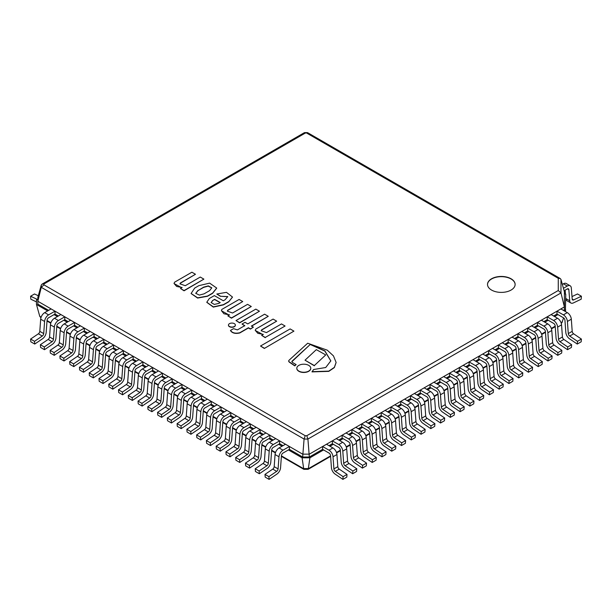 <?xml version="1.0" encoding="UTF-8"?>
<svg xmlns="http://www.w3.org/2000/svg" width="612" height="612" viewBox="0 0 612 612"><rect width="100%" height="100%" fill="white"/><g stroke="black" fill="none" stroke-linecap="round" stroke-linejoin="round"><path stroke-width="0.92" d="M570.147 285.773A5.715 3.305 -60 0 0 567.286 286.056L563.384 283.8A5.715 3.305 -60 0 1 566.245 283.517L570.147 285.773A5.715 3.305 -60 0 1 571.317 287.992L572.197 299.107A2.211 1.278 120 0 0 572.648 299.964A2.211 1.278 120 0 0 573.62 299.926L572.197 299.107M563.384 283.8L562.344 284.396M567.286 286.056L563.423 288.29M571.998 296.583L577.491 293.967L581.4 296.223L581.186 299.199L573.406 302.909A5.715 3.305 120 0 1 570.897 303.001A5.715 3.305 120 0 1 569.726 300.783L568.846 289.667A2.211 1.278 120 0 0 568.395 288.81A2.211 1.278 120 0 0 567.286 288.918L564.111 290.754M565.159 290.149L565.473 294.135M565.771 297.945L565.817 298.534A5.715 3.305 120 0 0 566.987 300.752L570.897 303.001M581.4 296.223L573.62 299.926M571.577 291.32L571.516 290.516M565.427 293.538L564.891 293.798M38.296 295.772L34.509 293.967L30.6 296.223L30.814 299.199L36.46 301.892M30.6 296.223L37.34 299.436M34.723 344.059L30.814 341.802L30.6 339.071L38.38 333.792A2.211 1.278 -60 0 0 39.803 331.337L40.683 319.204A5.715 3.305 120 0 1 44.714 312.617L48.616 314.866A5.715 3.305 120 0 0 44.592 321.453L43.712 333.594A2.211 1.278 -60 0 1 42.289 336.049L34.509 341.328L34.723 344.059L42.503 338.78A5.715 3.305 -60 0 0 46.183 332.415L47.063 320.283A2.211 1.278 -60 0 1 48.616 317.735L55.011 314.04L58.392 315.991M48.616 314.866L55.011 311.179L55.011 314.04M44.714 312.617L51.11 308.922L55.011 311.179M30.6 339.071L34.509 341.328M44.485 349.697L40.583 347.44L40.369 344.709L48.149 339.43A2.211 1.278 -60 0 0 49.564 336.975L50.452 324.842A5.715 3.305 120 0 1 54.476 318.255L58.385 320.504A5.715 3.305 120 0 0 54.353 327.099L53.474 339.232A2.211 1.278 -60 0 1 52.051 341.687L44.271 346.966L44.485 349.697L52.272 344.418A5.715 3.305 -60 0 0 55.944 338.053L56.824 325.921A2.211 1.278 -60 0 1 58.385 323.373L64.78 319.678L68.162 321.629M58.385 320.504L64.78 316.817L64.78 319.678M54.476 318.255L60.871 314.56L64.78 316.817M40.369 344.709L44.271 346.966M54.254 355.335L50.345 353.078L50.13 350.347L57.911 345.069A2.211 1.278 -60 0 0 59.333 342.613L60.213 330.48A5.715 3.305 120 0 1 64.245 323.893L68.146 326.142A5.715 3.305 120 0 0 64.122 332.737L63.243 344.87A2.211 1.278 -60 0 1 61.82 347.325L54.04 352.604L54.254 355.335L62.034 350.056A5.715 3.305 -60 0 0 65.714 343.692L66.593 331.559A2.211 1.278 -60 0 1 68.146 329.011L74.549 325.316L77.923 327.267M68.146 326.142L74.549 322.455L74.549 325.316M64.245 323.893L70.64 320.198L74.549 322.455M50.13 350.347L54.04 352.604M64.023 360.973L60.114 358.716L59.899 355.985L67.68 350.707A2.211 1.278 -60 0 0 69.102 348.251L69.982 336.118A5.715 3.305 120 0 1 74.006 329.531L77.915 331.788A5.715 3.305 120 0 0 73.884 338.375L73.004 350.508A2.211 1.278 -60 0 1 71.589 352.963L63.801 358.242L64.023 360.973L71.803 355.694A5.715 3.305 -60 0 0 75.475 349.33L76.355 337.197A2.211 1.278 -60 0 1 77.915 334.649L84.311 330.954L87.692 332.905M77.915 331.788L84.311 328.093L84.311 330.954M74.006 329.531L80.409 325.836L84.311 328.093M59.899 355.985L63.801 358.242M73.784 366.611L69.883 364.354L69.661 361.631L77.449 356.345A2.211 1.278 -60 0 0 78.864 353.889L79.744 341.756A5.715 3.305 120 0 1 83.775 335.169L87.684 337.426A5.715 3.305 120 0 0 83.653 344.013L82.773 356.146A2.211 1.278 -60 0 1 81.35 358.601L73.57 363.88L73.784 366.611L81.564 361.332A5.715 3.305 -60 0 0 85.244 354.968L86.124 342.835A2.211 1.278 -60 0 1 87.684 340.287L94.08 336.592L97.461 338.543M87.684 337.426L94.08 333.731L94.08 336.592M83.775 335.169L90.171 331.475L94.08 333.731M69.661 361.631L73.57 363.88M83.553 372.249L79.644 369.992L79.43 367.269L87.21 361.99A2.211 1.278 -60 0 0 88.633 359.527L89.513 347.394A5.715 3.305 120 0 1 93.537 340.808L97.446 343.064A5.715 3.305 120 0 0 93.422 349.651L92.534 361.784A2.211 1.278 -60 0 1 91.119 364.239L83.339 369.518L83.553 372.249L91.333 366.971A5.715 3.305 -60 0 0 95.013 360.606L95.893 348.473A2.211 1.278 -60 0 1 97.446 345.925L103.841 342.23L107.222 344.181M97.446 343.064L103.841 339.369L103.841 342.23M93.537 340.808L99.94 337.113L103.841 339.369M79.43 367.269L83.339 369.518M93.315 377.887L89.413 375.63L89.199 372.907L96.979 367.628A2.211 1.278 -60 0 0 98.394 365.165L99.282 353.032A5.715 3.305 120 0 1 103.306 346.446L107.215 348.702A5.715 3.305 120 0 0 103.183 355.289L102.303 367.422A2.211 1.278 -60 0 1 100.881 369.877L93.1 375.156L93.315 377.887L101.102 372.609A5.715 3.305 -60 0 0 104.774 366.244L105.654 354.111A2.211 1.278 -60 0 1 107.215 351.563L113.61 347.868L116.991 349.819M107.215 348.702L113.61 345.007L113.61 347.868M103.306 346.446L109.701 342.751L113.61 345.007M89.199 372.907L93.1 375.156M103.084 383.525L99.175 381.268L98.96 378.545L106.74 373.266A2.211 1.278 -60 0 0 108.163 370.803L109.043 358.67A5.715 3.305 120 0 1 113.075 352.084L116.976 354.34A5.715 3.305 120 0 0 112.952 360.927L112.073 373.06A2.211 1.278 -60 0 1 110.65 375.516L102.87 380.794L103.084 383.525L110.864 378.247A5.715 3.305 -60 0 0 114.543 371.882L115.423 359.749A2.211 1.278 -60 0 1 116.976 357.201L123.379 353.507L126.753 355.457M116.976 354.34L123.379 350.645L123.379 353.507M113.075 352.084L119.47 348.389L123.379 350.645M98.96 378.545L102.87 380.794M112.853 389.163L108.944 386.906L108.729 384.183L116.51 378.905A2.211 1.278 -60 0 0 117.932 376.441L118.812 364.308A5.715 3.305 120 0 1 122.836 357.722L126.745 359.978A5.715 3.305 120 0 0 122.714 366.565L121.834 378.698A2.211 1.278 -60 0 1 120.419 381.154L112.631 386.432L112.853 389.163L120.633 383.885A5.715 3.305 -60 0 0 124.305 377.52L125.185 365.387A2.211 1.278 -60 0 1 126.745 362.839L133.141 359.145L136.522 361.095M126.745 359.978L133.141 356.283L133.141 359.145M122.836 357.722L129.239 354.027L133.141 356.283M108.729 384.183L112.631 386.432M122.614 394.801L118.713 392.544L118.491 389.821L126.279 384.543A2.211 1.278 -60 0 0 127.694 382.079L128.574 369.946A5.715 3.305 120 0 1 132.605 363.36L136.514 365.616A5.715 3.305 120 0 0 132.483 372.203L131.603 384.336A2.211 1.278 -60 0 1 130.18 386.792L122.4 392.078L122.614 394.801L130.394 389.523A5.715 3.305 -60 0 0 134.074 383.158L134.954 371.025A2.211 1.278 -60 0 1 136.514 368.478L142.91 364.783L146.291 366.733M136.514 365.616L142.91 361.922L142.91 364.783M132.605 363.36L139 359.665L142.91 361.922M118.491 389.821L122.4 392.078M132.383 400.439L128.474 398.183L128.26 395.459L136.04 390.181A2.211 1.278 -60 0 0 137.463 387.717L138.343 375.584A5.715 3.305 120 0 1 142.367 368.998L146.276 371.255A5.715 3.305 120 0 0 142.252 377.841L141.364 389.974A2.211 1.278 -60 0 1 139.949 392.437L132.169 397.716L132.383 400.439L140.163 395.161A5.715 3.305 -60 0 0 143.835 388.796L144.723 376.663A2.211 1.278 -60 0 1 146.276 374.116L152.671 370.421L156.052 372.371M146.276 371.255L152.671 367.56L152.671 370.421M142.367 368.998L148.77 365.303L152.671 367.56M128.26 395.459L132.169 397.716M142.145 406.077L138.243 403.821L138.029 401.097L145.809 395.819A2.211 1.278 -60 0 0 147.224 393.355L148.112 381.222A5.715 3.305 120 0 1 152.136 374.636L156.045 376.893A5.715 3.305 120 0 0 152.013 383.479L151.133 395.612A2.211 1.278 -60 0 1 149.71 398.075L141.93 403.354L142.145 406.077L149.932 400.799A5.715 3.305 -60 0 0 153.604 394.434L154.484 382.301A2.211 1.278 -60 0 1 156.045 379.754L162.44 376.059L165.821 378.009M156.045 376.893L162.44 373.198L162.44 376.059M152.136 374.636L158.531 370.941L162.44 373.198M138.029 401.097L141.93 403.354M151.914 411.715L148.005 409.459L147.79 406.735L155.57 401.457A2.211 1.278 -60 0 0 156.993 398.993L157.873 386.861A5.715 3.305 120 0 1 161.905 380.274L165.806 382.531A5.715 3.305 120 0 0 161.782 389.117L160.902 401.25A2.211 1.278 -60 0 1 159.48 403.713L151.7 408.992L151.914 411.715L159.694 406.437A5.715 3.305 -60 0 0 163.373 400.072L164.253 387.939A2.211 1.278 -60 0 1 165.806 385.392L172.209 381.697L175.583 383.647M165.806 382.531L172.209 378.836L172.209 381.697M161.905 380.274L168.3 376.579L172.209 378.836M147.79 406.735L151.7 408.992M161.683 417.353L157.774 415.104L157.559 412.373L165.339 407.095A2.211 1.278 -60 0 0 166.762 404.631L167.642 392.499A5.715 3.305 120 0 1 171.666 385.912L175.575 388.169A5.715 3.305 120 0 0 171.544 394.755L170.664 406.888A2.211 1.278 -60 0 1 169.249 409.352L161.461 414.63L161.683 417.353L169.463 412.075A5.715 3.305 -60 0 0 173.135 405.71L174.015 393.577A2.211 1.278 -60 0 1 175.575 391.03L181.971 387.335L185.352 389.286M175.575 388.169L181.971 384.474L181.971 387.335M171.666 385.912L178.069 382.217L181.971 384.474M157.559 412.373L161.461 414.63M171.444 422.991L167.543 420.742L167.321 418.011L175.109 412.733A2.211 1.278 -60 0 0 176.524 410.269L177.404 398.137A5.715 3.305 120 0 1 181.435 391.55L185.337 393.807A5.715 3.305 120 0 0 181.313 400.393L180.433 412.526A2.211 1.278 -60 0 1 179.01 414.99L171.23 420.268L171.444 422.991L179.224 417.713A5.715 3.305 -60 0 0 182.904 411.348L183.784 399.215A2.211 1.278 -60 0 1 185.337 396.668L191.74 392.973L195.121 394.924M185.337 393.807L191.74 390.112L191.74 392.973M181.435 391.55L187.83 387.855L191.74 390.112M167.321 418.011L171.23 420.268M181.213 428.629L177.304 426.38L177.09 423.649L184.87 418.371A2.211 1.278 -60 0 0 186.293 415.908L187.173 403.775A5.715 3.305 120 0 1 191.196 397.188L195.106 399.445A5.715 3.305 120 0 0 191.082 406.031L190.194 418.164A2.211 1.278 -60 0 1 188.779 420.628L180.999 425.906L181.213 428.629L188.993 423.351A5.715 3.305 -60 0 0 192.665 416.986L193.553 404.853A2.211 1.278 -60 0 1 195.106 402.306L201.501 398.619L204.882 400.569M195.106 399.445L201.501 395.75L201.501 398.619M191.196 397.188L197.6 393.493L201.501 395.75M177.09 423.649L180.999 425.906M190.975 434.268L187.073 432.018L186.859 429.287L194.639 424.009A2.211 1.278 -60 0 0 196.054 421.546L196.942 409.413A5.715 3.305 120 0 1 200.965 402.826L204.875 405.083A5.715 3.305 120 0 0 200.843 411.669L199.963 423.802A2.211 1.278 -60 0 1 198.54 426.266L190.76 431.544L190.975 434.268L198.762 428.989A5.715 3.305 -60 0 0 202.434 422.624L203.314 410.491A2.211 1.278 -60 0 1 204.875 407.944L211.27 404.257L214.651 406.207M204.875 405.083L211.27 401.388L211.27 404.257M200.965 402.826L207.361 399.131L211.27 401.388M186.859 429.287L190.76 431.544M200.744 439.906L196.835 437.657L196.62 434.925L204.4 429.647A2.211 1.278 -60 0 0 205.823 427.184L206.703 415.051A5.715 3.305 120 0 1 210.735 408.464L214.636 410.721A5.715 3.305 120 0 0 210.612 417.308L209.732 429.44A2.211 1.278 -60 0 1 208.31 431.904L200.529 437.182L200.744 439.906L208.524 434.627A5.715 3.305 -60 0 0 212.203 428.262L213.083 416.129A2.211 1.278 -60 0 1 214.636 413.582L221.039 409.895L224.413 411.845M214.636 410.721L221.039 407.026L221.039 409.895M210.735 408.464L217.13 404.769L221.039 407.026M196.62 434.925L200.529 437.182M210.513 445.551L206.604 443.295L206.389 440.563L214.169 435.285A2.211 1.278 -60 0 0 215.592 432.822L216.472 420.689A5.715 3.305 120 0 1 220.496 414.102L224.405 416.359A5.715 3.305 120 0 0 220.374 422.946L219.494 435.078A2.211 1.278 -60 0 1 218.079 437.542L210.291 442.82L210.513 445.551L218.293 440.265A5.715 3.305 -60 0 0 221.965 433.9L222.845 421.767A2.211 1.278 -60 0 1 224.405 419.22L230.8 415.533L234.182 417.483M224.405 416.359L230.8 412.664L230.8 415.533M220.496 414.102L226.899 410.407L230.8 412.664M206.389 440.563L210.291 442.82M220.274 451.189L216.373 448.933L216.151 446.202L223.938 440.923A2.211 1.278 -60 0 0 225.354 438.46L226.233 426.327A5.715 3.305 120 0 1 230.265 419.74L234.167 421.997A5.715 3.305 120 0 0 230.143 428.584L229.263 440.717A2.211 1.278 -60 0 1 227.84 443.18L220.06 448.458L220.274 451.189L228.054 445.911A5.715 3.305 -60 0 0 231.734 439.538L232.614 427.406A2.211 1.278 -60 0 1 234.167 424.866L240.57 421.171L243.951 423.122M234.167 421.997L240.57 418.302L240.57 421.171M230.265 419.74L236.66 416.045L240.57 418.302M216.151 446.202L220.06 448.458M230.043 456.827L226.134 454.571L225.92 451.84L233.7 446.561A2.211 1.278 -60 0 0 235.123 444.098L236.002 431.965A5.715 3.305 120 0 1 240.026 425.378L243.936 427.635A5.715 3.305 120 0 0 239.912 434.222L239.024 446.355A2.211 1.278 -60 0 1 237.609 448.818L229.829 454.096L230.043 456.827L237.823 451.549A5.715 3.305 -60 0 0 241.495 445.176L242.383 433.044A2.211 1.278 -60 0 1 243.936 430.504L250.331 426.809L253.712 428.76M243.936 427.635L250.331 423.94L250.331 426.809M240.026 425.378L246.429 421.683L250.331 423.94M225.92 451.84L229.829 454.096M239.805 462.465L235.903 460.209L235.689 457.478L243.469 452.199A2.211 1.278 -60 0 0 244.884 449.743L245.772 437.603A5.715 3.305 120 0 1 249.795 431.016L253.705 433.273A5.715 3.305 120 0 0 249.673 439.86L248.793 451.993A2.211 1.278 -60 0 1 247.37 454.456L239.59 459.734L239.805 462.465L247.592 457.187A5.715 3.305 -60 0 0 251.264 450.814L252.144 438.682A2.211 1.278 -60 0 1 253.705 436.142L260.1 432.447L263.481 434.398M253.705 433.273L260.1 429.578L260.1 432.447M249.795 431.016L256.191 427.321L260.1 429.578M235.689 457.478L239.59 459.734M249.574 468.103L245.664 465.847L245.45 463.116L253.23 457.837A2.211 1.278 -60 0 0 254.653 455.382L255.533 443.241A5.715 3.305 120 0 1 259.565 436.654L263.466 438.911A5.715 3.305 120 0 0 259.442 445.498L258.562 457.631A2.211 1.278 -60 0 1 257.139 460.094L249.359 465.372L249.574 468.103L257.354 462.825A5.715 3.305 -60 0 0 261.033 456.453L261.913 444.32A2.211 1.278 -60 0 1 263.466 441.78L269.869 438.085L273.243 440.036M263.466 438.911L269.869 435.216L269.869 438.085M259.565 436.654L265.96 432.967L269.869 435.216M245.45 463.116L249.359 465.372M259.343 473.742L255.433 471.485L255.219 468.754L262.999 463.475A2.211 1.278 -60 0 0 264.422 461.02L265.302 448.879A5.715 3.305 120 0 1 269.326 442.292L273.235 444.549A5.715 3.305 120 0 0 269.203 451.136L268.324 463.269A2.211 1.278 -60 0 1 266.909 465.732L259.121 471.011L259.343 473.742L267.123 468.463A5.715 3.305 -60 0 0 270.795 462.098L271.674 449.958A2.211 1.278 -60 0 1 273.235 447.418L279.63 443.723L283.012 445.674M273.235 444.549L279.63 440.854L279.63 443.723M269.326 442.292L275.729 438.605L279.63 440.854M255.219 468.754L259.121 471.011M269.104 479.38L265.203 477.123L264.981 474.392L272.761 469.113A2.211 1.278 -60 0 0 274.184 466.658L275.063 454.525A5.715 3.305 120 0 1 279.095 447.93L282.996 450.187A5.715 3.305 120 0 0 278.973 456.774L278.093 468.907A2.211 1.278 -60 0 1 276.67 471.37L268.89 476.649L269.104 479.38L276.884 474.101A5.715 3.305 -60 0 0 280.564 467.736L281.443 455.596A2.211 1.278 -60 0 1 282.996 453.056L289.399 449.361L302.665 457.019L309.335 457.019L322.601 449.361L322.601 446.492L326.51 444.243L332.905 447.93A5.715 3.305 60 0 1 336.937 454.525L337.816 466.658A2.211 1.278 -120 0 0 339.239 469.113L347.019 474.392L346.797 477.123L342.896 479.38L335.116 474.101A5.715 3.305 -120 0 1 331.436 467.736L330.557 455.596A2.211 1.278 -120 0 0 329.004 453.056L322.601 449.361M282.996 450.187L289.399 446.492L289.399 449.361M279.095 447.93L285.49 444.243L289.399 446.492M264.981 474.392L268.89 476.649M322.601 446.492L329.004 450.187A5.715 3.305 60 0 1 333.027 456.774L333.907 468.907A2.211 1.278 -120 0 0 335.33 471.37L339.239 469.113M342.896 479.38L343.11 476.649L347.019 474.392M343.11 476.649L335.33 471.37M342.674 442.292A5.715 3.305 60 0 1 346.698 448.879L347.578 461.02A2.211 1.278 -120 0 0 349.001 463.475L356.781 468.754L356.567 471.485L352.657 473.742L344.877 468.463A5.715 3.305 -120 0 1 341.205 462.098L340.326 449.958A2.211 1.278 -120 0 0 338.765 447.418L332.37 443.723L332.37 440.854L336.271 438.605L342.674 442.292L338.765 444.549A5.715 3.305 60 0 1 342.797 451.136L343.676 463.269A2.211 1.278 -120 0 0 345.091 465.732L349.001 463.475M338.765 444.549L332.37 440.854M352.657 473.742L352.879 471.011L356.781 468.754M352.879 471.011L345.091 465.732M352.435 436.654A5.715 3.305 60 0 1 356.467 443.241L357.347 455.382A2.211 1.278 -120 0 0 358.77 457.837L366.55 463.116L366.336 465.847L362.426 468.103L354.646 462.825A5.715 3.305 -120 0 1 350.967 456.453L350.087 444.32A2.211 1.278 -120 0 0 348.534 441.78L342.131 438.085L342.131 435.216L346.04 432.967L352.435 436.654L348.534 438.911A5.715 3.305 60 0 1 352.558 445.498L353.438 457.631A2.211 1.278 -120 0 0 354.861 460.094L358.77 457.837M348.534 438.911L342.131 435.216M362.426 468.103L362.641 465.372L366.55 463.116M362.641 465.372L354.861 460.094M362.205 431.016A5.715 3.305 60 0 1 366.228 437.603L367.116 449.743A2.211 1.278 -120 0 0 368.531 452.199L376.311 457.478L376.097 460.209L372.195 462.465L364.408 457.187A5.715 3.305 -120 0 1 360.736 450.814L359.856 438.682A2.211 1.278 -120 0 0 358.295 436.142L351.9 432.447L351.9 429.578L355.809 427.321L362.205 431.016L358.295 433.273A5.715 3.305 60 0 1 362.327 439.86L363.207 451.993A2.211 1.278 -120 0 0 364.63 454.456L368.531 452.199M358.295 433.273L351.9 429.578M372.195 462.465L372.41 459.734L376.311 457.478M372.41 459.734L364.63 454.456M371.974 425.378A5.715 3.305 60 0 1 375.998 431.965L376.877 444.098A2.211 1.278 -120 0 0 378.3 446.561L386.08 451.84L385.866 454.571L381.957 456.827L374.177 451.549A5.715 3.305 -120 0 1 370.505 445.176L369.617 433.044A2.211 1.278 -120 0 0 368.064 430.504L361.669 426.809L361.669 423.94L365.571 421.683L371.974 425.378L368.064 427.635A5.715 3.305 60 0 1 372.088 434.222L372.976 446.355A2.211 1.278 -120 0 0 374.391 448.818L378.3 446.561M368.064 427.635L361.669 423.94M381.957 456.827L382.171 454.096L386.08 451.84M382.171 454.096L374.391 448.818M381.735 419.74A5.715 3.305 60 0 1 385.767 426.327L386.646 438.46A2.211 1.278 -120 0 0 388.062 440.923L395.849 446.202L395.627 448.933L391.726 451.189L383.946 445.911A5.715 3.305 -120 0 1 380.266 439.538L379.386 427.406A2.211 1.278 -120 0 0 377.834 424.866L371.43 421.171L371.43 418.302L375.34 416.045L381.735 419.74L377.834 421.997A5.715 3.305 60 0 1 381.857 428.584L382.737 440.717A2.211 1.278 -120 0 0 384.16 443.18L388.062 440.923M377.834 421.997L371.43 418.302M391.726 451.189L391.94 448.458L395.849 446.202M391.94 448.458L384.16 443.18M391.504 414.102A5.715 3.305 60 0 1 395.528 420.689L396.408 432.822A2.211 1.278 -120 0 0 397.831 435.285L405.611 440.563L405.396 443.295L401.487 445.551L393.707 440.265A5.715 3.305 -120 0 1 390.035 433.9L389.156 421.767A2.211 1.278 -120 0 0 387.595 419.22L381.2 415.533L381.2 412.664L385.101 410.407L391.504 414.102L387.595 416.359A5.715 3.305 60 0 1 391.626 422.946L392.506 435.078A2.211 1.278 -120 0 0 393.921 437.542L397.831 435.285M387.595 416.359L381.2 412.664M401.487 445.551L401.709 442.82L405.611 440.563M401.709 442.82L393.921 437.542M401.265 408.464A5.715 3.305 60 0 1 405.297 415.051L406.177 427.184A2.211 1.278 -120 0 0 407.6 429.647L415.38 434.925L415.166 437.657L411.256 439.906L403.476 434.627A5.715 3.305 -120 0 1 399.797 428.262L398.917 416.129A2.211 1.278 -120 0 0 397.364 413.582L390.961 409.895L390.961 407.026L394.87 404.769L401.265 408.464L397.364 410.721A5.715 3.305 60 0 1 401.388 417.308L402.268 429.44A2.211 1.278 -120 0 0 403.691 431.904L407.6 429.647M397.364 410.721L390.961 407.026M411.256 439.906L411.471 437.182L415.38 434.925M411.471 437.182L403.691 431.904M411.034 402.826A5.715 3.305 60 0 1 415.058 409.413L415.946 421.546A2.211 1.278 -120 0 0 417.361 424.009L425.141 429.287L424.927 432.018L421.025 434.268L413.238 428.989A5.715 3.305 -120 0 1 409.566 422.624L408.686 410.491A2.211 1.278 -120 0 0 407.125 407.944L400.73 404.257L400.73 401.388L404.639 399.131L411.034 402.826L407.125 405.083A5.715 3.305 60 0 1 411.157 411.669L412.037 423.802A2.211 1.278 -120 0 0 413.46 426.266L417.361 424.009M407.125 405.083L400.73 401.388M421.025 434.268L421.24 431.544L425.141 429.287M421.24 431.544L413.46 426.266M420.804 397.188A5.715 3.305 60 0 1 424.827 403.775L425.707 415.908A2.211 1.278 -120 0 0 427.13 418.371L434.91 423.649L434.696 426.38L430.787 428.629L423.007 423.351A5.715 3.305 -120 0 1 419.335 416.986L418.447 404.853A2.211 1.278 -120 0 0 416.894 402.306L410.499 398.619L410.499 395.75L414.401 393.493L420.804 397.188L416.894 399.445A5.715 3.305 60 0 1 420.918 406.031L421.806 418.164A2.211 1.278 -120 0 0 423.221 420.628L427.13 418.371M416.894 399.445L410.499 395.75M430.787 428.629L431.001 425.906L434.91 423.649M431.001 425.906L423.221 420.628M430.565 391.55A5.715 3.305 60 0 1 434.597 398.137L435.476 410.269A2.211 1.278 -120 0 0 436.892 412.733L444.679 418.011L444.457 420.742L440.556 422.991L432.776 417.713A5.715 3.305 -120 0 1 429.096 411.348L428.216 399.215A2.211 1.278 -120 0 0 426.663 396.668L420.26 392.973L420.26 390.112L424.17 387.855L430.565 391.55L426.663 393.807A5.715 3.305 60 0 1 430.687 400.393L431.567 412.526A2.211 1.278 -120 0 0 432.99 414.99L436.892 412.733M426.663 393.807L420.26 390.112M440.556 422.991L440.77 420.268L444.679 418.011M440.77 420.268L432.99 414.99M440.334 385.912A5.715 3.305 60 0 1 444.358 392.499L445.238 404.631A2.211 1.278 -120 0 0 446.661 407.095L454.441 412.373L454.226 415.104L450.317 417.353L442.537 412.075A5.715 3.305 -120 0 1 438.865 405.71L437.985 393.577A2.211 1.278 -120 0 0 436.425 391.03L430.029 387.335L430.029 384.474L433.931 382.217L440.334 385.912L436.425 388.169A5.715 3.305 60 0 1 440.456 394.755L441.336 406.888A2.211 1.278 -120 0 0 442.751 409.352L446.661 407.095M436.425 388.169L430.029 384.474M450.317 417.353L450.539 414.63L454.441 412.373M450.539 414.63L442.751 409.352M450.095 380.274A5.715 3.305 60 0 1 454.127 386.861L455.007 398.993A2.211 1.278 -120 0 0 456.43 401.457L464.21 406.735L463.995 409.459L460.086 411.715L452.306 406.437A5.715 3.305 -120 0 1 448.627 400.072L447.747 387.939A2.211 1.278 -120 0 0 446.194 385.392L439.791 381.697L439.791 378.836L443.7 376.579L450.095 380.274L446.194 382.531A5.715 3.305 60 0 1 450.218 389.117L451.098 401.25A2.211 1.278 -120 0 0 452.52 403.713L456.43 401.457M446.194 382.531L439.791 378.836M460.086 411.715L460.301 408.992L464.21 406.735M460.301 408.992L452.52 403.713M459.864 374.636A5.715 3.305 60 0 1 463.888 381.222L464.776 393.355A2.211 1.278 -120 0 0 466.191 395.819L473.971 401.097L473.757 403.821L469.855 406.077L462.068 400.799A5.715 3.305 -120 0 1 458.396 394.434L457.516 382.301A2.211 1.278 -120 0 0 455.955 379.754L449.56 376.059L449.56 373.198L453.469 370.941L459.864 374.636L455.955 376.893A5.715 3.305 60 0 1 459.987 383.479L460.867 395.612A2.211 1.278 -120 0 0 462.289 398.075L466.191 395.819M455.955 376.893L449.56 373.198M469.855 406.077L470.07 403.354L473.971 401.097M470.07 403.354L462.289 398.075M469.633 368.998A5.715 3.305 60 0 1 473.657 375.584L474.537 387.717A2.211 1.278 -120 0 0 475.96 390.181L483.74 395.459L483.526 398.183L479.617 400.439L471.837 395.161A5.715 3.305 -120 0 1 468.165 388.796L467.277 376.663A2.211 1.278 -120 0 0 465.724 374.116L459.329 370.421L459.329 367.56L463.23 365.303L469.633 368.998L465.724 371.255A5.715 3.305 60 0 1 469.748 377.841L470.636 389.974A2.211 1.278 -120 0 0 472.051 392.437L475.96 390.181M465.724 371.255L459.329 367.56M479.617 400.439L479.831 397.716L483.74 395.459M479.831 397.716L472.051 392.437M479.395 363.36A5.715 3.305 60 0 1 483.426 369.946L484.306 382.079A2.211 1.278 -120 0 0 485.721 384.543L493.509 389.821L493.287 392.544L489.386 394.801L481.606 389.523A5.715 3.305 -120 0 1 477.926 383.158L477.046 371.025A2.211 1.278 -120 0 0 475.486 368.478L469.09 364.783L469.09 361.922L472.999 359.665L479.395 363.36L475.486 365.616A5.715 3.305 60 0 1 479.517 372.203L480.397 384.336A2.211 1.278 -120 0 0 481.82 386.792L485.721 384.543M475.486 365.616L469.09 361.922M489.386 394.801L489.6 392.078L493.509 389.821M489.6 392.078L481.82 386.792M489.164 357.722A5.715 3.305 60 0 1 493.188 364.308L494.068 376.441A2.211 1.278 -120 0 0 495.491 378.905L503.271 384.183L503.056 386.906L499.147 389.163L491.367 383.885A5.715 3.305 -120 0 1 487.695 377.52L486.815 365.387A2.211 1.278 -120 0 0 485.255 362.839L478.859 359.145L478.859 356.283L482.761 354.027L489.164 357.722L485.255 359.978A5.715 3.305 60 0 1 489.286 366.565L490.166 378.698A2.211 1.278 -120 0 0 491.581 381.154L495.491 378.905M485.255 359.978L478.859 356.283M499.147 389.163L499.369 386.432L503.271 384.183M499.369 386.432L491.581 381.154M498.925 352.084A5.715 3.305 60 0 1 502.957 358.67L503.837 370.803A2.211 1.278 -120 0 0 505.26 373.266L513.04 378.545L512.825 381.268L508.916 383.525L501.136 378.247A5.715 3.305 -120 0 1 497.457 371.882L496.577 359.749A2.211 1.278 -120 0 0 495.024 357.201L488.621 353.507L488.621 350.645L492.53 348.389L498.925 352.084L495.024 354.34A5.715 3.305 60 0 1 499.048 360.927L499.928 373.06A2.211 1.278 -120 0 0 501.35 375.516L505.26 373.266M495.024 354.34L488.621 350.645M508.916 383.525L509.13 380.794L513.04 378.545M509.13 380.794L501.35 375.516M508.694 346.446A5.715 3.305 60 0 1 512.718 353.032L513.606 365.165A2.211 1.278 -120 0 0 515.021 367.628L522.801 372.907L522.587 375.63L518.685 377.887L510.898 372.609A5.715 3.305 -120 0 1 507.226 366.244L506.346 354.111A2.211 1.278 -120 0 0 504.785 351.563L498.39 347.868L498.39 345.007L502.299 342.751L508.694 346.446L504.785 348.702A5.715 3.305 60 0 1 508.817 355.289L509.697 367.422A2.211 1.278 -120 0 0 511.119 369.877L515.021 367.628M504.785 348.702L498.39 345.007M518.685 377.887L518.899 375.156L522.801 372.907M518.899 375.156L511.119 369.877M518.463 340.808A5.715 3.305 60 0 1 522.487 347.394L523.367 359.527A2.211 1.278 -120 0 0 524.79 361.99L532.57 367.269L532.356 369.992L528.447 372.249L520.667 366.971A5.715 3.305 -120 0 1 516.987 360.606L516.107 348.473A2.211 1.278 -120 0 0 514.554 345.925L508.159 342.23L508.159 339.369L512.06 337.113L518.463 340.808L514.554 343.064A5.715 3.305 60 0 1 518.578 349.651L519.466 361.784A2.211 1.278 -120 0 0 520.881 364.239L524.79 361.99M514.554 343.064L508.159 339.369M528.447 372.249L528.661 369.518L532.57 367.269M528.661 369.518L520.881 364.239M528.225 335.169A5.715 3.305 60 0 1 532.256 341.756L533.136 353.889A2.211 1.278 -120 0 0 534.551 356.345L542.339 361.631L542.117 364.354L538.216 366.611L530.436 361.332A5.715 3.305 -120 0 1 526.756 354.968L525.876 342.835A2.211 1.278 -120 0 0 524.316 340.287L517.92 336.592L517.92 333.731L521.829 331.475L528.225 335.169L524.316 337.426A5.715 3.305 60 0 1 528.347 344.013L529.227 356.146A2.211 1.278 -120 0 0 530.65 358.601L534.551 356.345M524.316 337.426L517.92 333.731M538.216 366.611L538.43 363.88L542.339 361.631M538.43 363.88L530.65 358.601M537.994 329.531A5.715 3.305 60 0 1 542.018 336.118L542.898 348.251A2.211 1.278 -120 0 0 544.32 350.707L552.101 355.985L551.886 358.716L547.977 360.973L540.197 355.694A5.715 3.305 -120 0 1 536.525 349.33L535.645 337.197A2.211 1.278 -120 0 0 534.085 334.649L527.689 330.954L527.689 328.093L531.591 325.836L537.994 329.531L534.085 331.788A5.715 3.305 60 0 1 538.116 338.375L538.996 350.508A2.211 1.278 -120 0 0 540.411 352.963L544.32 350.707M534.085 331.788L527.689 328.093M547.977 360.973L548.199 358.242L552.101 355.985M548.199 358.242L540.411 352.963M547.755 323.893A5.715 3.305 60 0 1 551.787 330.48L552.667 342.613A2.211 1.278 -120 0 0 554.089 345.069L561.87 350.347L561.655 353.078L557.746 355.335L549.966 350.056A5.715 3.305 -120 0 1 546.287 343.692L545.407 331.559A2.211 1.278 -120 0 0 543.854 329.011L537.451 325.316L537.451 322.455L541.36 320.198L547.755 323.893L543.854 326.142A5.715 3.305 60 0 1 547.878 332.737L548.757 344.87A2.211 1.278 -120 0 0 550.18 347.325L554.089 345.069M543.854 326.142L537.451 322.455M557.746 355.335L557.96 352.604L561.87 350.347M557.96 352.604L550.18 347.325M557.524 318.255A5.715 3.305 60 0 1 561.548 324.842L562.436 336.975A2.211 1.278 -120 0 0 563.851 339.43L571.631 344.709L571.417 347.44L567.515 349.697L559.728 344.418A5.715 3.305 -120 0 1 556.056 338.053L555.176 325.921A2.211 1.278 -120 0 0 553.615 323.373L547.22 319.678L547.22 316.817L551.129 314.56L557.524 318.255L553.615 320.504A5.715 3.305 60 0 1 557.647 327.099L558.527 339.232A2.211 1.278 -120 0 0 559.949 341.687L563.851 339.43M553.615 320.504L547.22 316.817M567.515 349.697L567.729 346.966L571.631 344.709M567.729 346.966L559.949 341.687M567.286 312.617A5.715 3.305 60 0 1 571.317 319.204L572.197 331.337A2.211 1.278 -120 0 0 573.62 333.792L581.4 339.071L581.186 341.802L577.277 344.059L569.497 338.78A5.715 3.305 -120 0 1 565.817 332.415L564.937 320.283A2.211 1.278 -120 0 0 563.384 317.735L556.989 314.04L556.989 311.179L560.89 308.922L567.286 312.617L563.384 314.866A5.715 3.305 60 0 1 567.408 321.453L568.288 333.594A2.211 1.278 -120 0 0 569.711 336.049L573.62 333.792M563.384 314.866L556.989 311.179M577.277 344.059L577.491 341.328L581.4 339.071M577.491 341.328L569.711 336.049M558.274 290.516L306.796 435.706L305.204 435.706L43.965 284.878L43.965 283.953L42.006 284.152L41.256 285.093L37.837 297.409L37.837 301.257L302.665 454.158L309.335 454.158L564.394 306.895L564.394 291.771L560.974 279.454L560.225 278.506L558.274 278.315L558.274 290.516L560.974 292.949L564.394 306.895L564.394 309.764L563.369 310.353M37.837 297.409L37.837 304.126L48.631 310.353M305.204 435.706L304.08 439.049L302.665 457.019M306.796 435.706L307.92 439.049L309.335 457.019M328.988 445.674L332.37 443.723M338.757 440.036L342.131 438.085M348.519 434.398L351.9 432.447M358.288 428.76L361.669 426.809M368.049 423.122L371.43 421.171M377.818 417.483L381.2 415.533M387.587 411.845L390.961 409.895M397.349 406.207L400.73 404.257M407.118 400.569L410.499 398.619M416.879 394.924L420.26 392.973M426.648 389.286L430.029 387.335M436.417 383.647L439.791 381.697M446.179 378.009L449.56 376.059M455.948 372.371L459.329 370.421M465.709 366.733L469.09 364.783M475.478 361.095L478.859 359.145M485.247 355.457L488.621 353.507M495.009 349.819L498.39 347.868M504.778 344.181L508.159 342.23M514.539 338.543L517.92 336.592M524.308 332.905L527.689 330.954M534.077 327.267L537.451 325.316M543.838 321.629L547.22 319.678M553.608 315.991L556.989 314.04M43.965 284.878L41.256 287.311L37.837 301.257L302.665 454.158L309.335 454.158L564.394 306.895L564.394 291.771M43.965 283.953L305.204 133.133L304.539 132.62M305.204 133.133L307.461 132.62M491.551 290.057A13.808 7.971 0 0 0 506.606 291.786A13.808 7.971 0 0 0 515.128 284.419A13.808 7.971 0 0 0 511.089 278.781A13.808 7.971 0 0 0 496.034 277.052A13.808 7.971 0 0 0 487.512 284.419A13.808 7.971 0 0 0 491.551 290.057M515.128 284.526A13.808 7.971 0 0 0 511.089 279.003A13.808 7.971 0 0 0 496.125 277.251A13.808 7.971 0 0 0 487.512 284.526M40.507 317.291L39.765 316.35L36.46 304.455L47.652 310.919M303.774 469.289L302.091 457.814L309.909 457.814L323.58 449.927M308.226 469.289L309.909 457.814M561.724 322.929L563.614 317.888M565.381 311.516L565.771 294.303L564.394 293.508M329.967 446.24L333.341 444.281M339.729 440.594L343.11 438.643M349.498 434.956L352.879 433.005M359.267 429.318L362.641 427.367M369.028 423.68L372.41 421.729M378.797 418.042L382.171 416.091M388.559 412.404L391.94 410.453M398.328 406.766L401.709 404.815M408.097 401.128L411.471 399.177M417.858 395.49L421.24 393.539M427.627 389.852L431.001 387.901M437.389 384.214L440.77 382.263M447.158 378.576L450.539 376.625M456.927 372.938L460.301 370.987M466.688 367.299L470.07 365.349M476.457 361.661L479.831 359.711M486.219 356.023L489.6 354.073M495.988 350.385L499.369 348.435M505.749 344.747L509.13 342.797M515.518 339.109L518.899 337.158M525.287 333.471L528.661 331.52M535.049 327.833L538.43 325.882M544.818 322.195L548.199 320.244M554.579 316.557L557.96 314.606M564.348 310.919L565.771 310.093M54.04 314.606L57.421 316.557M63.801 320.244L67.182 322.195M73.57 325.882L76.951 327.833M83.339 331.52L86.713 333.471M93.1 337.158L96.482 339.109M102.87 342.797L106.251 344.747M112.631 348.435L116.012 350.385M122.4 354.073L125.781 356.023M132.169 359.711L135.543 361.661M141.93 365.349L145.312 367.299M151.7 370.987L155.073 372.938M161.461 376.625L164.842 378.576M171.23 382.263L174.611 384.214M180.999 387.901L184.373 389.852M190.76 393.539L194.142 395.49M200.529 399.177L203.903 401.128M210.291 404.815L213.672 406.766M220.06 410.453L223.441 412.404M229.829 416.091L233.203 418.042M239.59 421.729L242.972 423.68M249.359 427.367L252.733 429.318M259.121 433.005L262.502 434.956M268.89 438.643L272.271 440.594M278.659 444.281L282.033 446.24M288.42 449.927L302.091 457.814M37.837 299.146L36.46 299.941L36.46 304.455M325.737 354.922L316.327 349.636L305.021 360.193L314.339 365.571L325.737 354.922L314.339 365.571M305.021 360.193L314.339 365.8M291.848 361.73L310.376 344.327L324.903 350.898L330.832 360.866L325.714 367.521L313.596 369.518L312.013 371.882L328.789 371.362L334.343 367.598L336.11 362.534M312.013 371.652L328.789 371.132L334.343 367.376L336.11 362.426L333.456 355.886L327.267 350.171L307.691 343.225L289.132 360.162L288.604 360.973L289.101 361.761L294.77 365.647L296.139 364.591L292.429 362.442L291.886 361.355L310.376 344.327M310.376 344.556L324.842 351.074L330.832 360.981M288.612 361.088L289.101 361.983L294.77 365.869L296.139 364.591M298.855 371.079A6.984 4.032 0 0 0 306.459 371.951A6.984 4.032 0 0 0 310.774 368.225A6.984 4.032 0 0 0 303.789 364.194A6.984 4.032 0 0 0 296.812 368.225A6.984 4.032 0 0 0 298.855 371.079M296.812 368.34A6.984 4.032 0 0 0 296.812 368.455A6.984 4.032 0 0 0 298.855 371.3A6.984 4.032 0 0 0 306.459 372.173A6.984 4.032 0 0 0 310.774 368.455A6.984 4.032 0 0 0 310.766 368.34M259.45 311.217L239.636 322.884L236.002 320.558L239.636 322.654L259.45 311.217L255.824 309.121L236.002 320.558M260.513 346.025L264.33 348.45L293.936 331.123L290.126 328.927L260.513 346.025L264.33 348.22M264.33 348.45L293.936 331.123M285.077 326.012L281.474 323.932L266.472 332.591L261.179 330.725L261.599 329.853L276.67 321.155L273.09 319.089L255.793 329.072L255.235 330.335L257.836 333.326L263.328 334.404L261.653 335.368L265.264 337.449L285.077 326.012L265.264 337.449M261.653 335.368L265.264 337.679M255.235 330.449L262.961 334.611M261.186 330.832L261.599 330.082L276.67 321.155M253.383 327.16L250.407 329.103L248.441 327.971L239.774 332.974C235.299 333.953 232.216 333.173 230.51 330.625L230.51 330.404C232.216 332.943 235.299 333.731 239.774 332.752L248.441 327.741L250.407 328.881L253.383 327.16L251.417 326.028L268.263 316.305L264.606 314.185L247.761 323.916L244.999 322.317L242.023 324.039L244.785 325.63L237.402 329.899L233.532 328.659L230.51 330.404M242.023 324.039L244.785 325.859M251.417 326.25L268.263 316.305M229.469 326.471A3.45 1.989 0 0 0 233.233 326.907A3.45 1.989 0 0 0 235.36 325.064A3.45 1.989 0 0 0 231.91 323.075A3.45 1.989 0 0 0 228.46 325.064A3.45 1.989 0 0 0 229.469 326.471M228.467 325.179A3.45 1.989 0 0 0 228.46 325.293A3.45 1.989 0 0 0 229.469 326.701A3.45 1.989 0 0 0 233.233 327.129A3.45 1.989 0 0 0 235.36 325.293A3.45 1.989 0 0 0 235.36 325.179M211.79 287.931L208.225 286.118L203.62 287.38L198.051 290.601L203.62 287.158L208.317 285.888L211.798 287.816L209.633 290.631L204.064 293.844L199.351 295.106L195.741 293.309L198.051 290.371M198.051 290.601L195.748 293.416M198.846 285.666L194.685 288.068L191.112 293.469L197.615 297.837L207.491 296.055L212.593 293.11L216.709 288.061L209.618 283.127L198.846 285.666M191.112 293.576L197.615 298.059L207.491 296.285L212.593 293.339L216.702 288.168M218.729 303.437L214.277 304.416L211.14 302.565L212.563 300.538L214.659 299.329L220.251 302.558L218.729 303.437M220.06 302.672L214.659 299.551L212.563 300.538M212.563 300.76L211.148 302.68M206.795 302.343L213.32 307.102L223.418 304.891L228.681 301.854L232.483 297.042L226.478 292.345L216.793 294.02L220.328 296.277L227.786 296.682M220.328 296.277L227.794 296.568L225.101 299.758L223.319 300.783L214.345 295.604L209.335 298.495L206.795 302.229L213.32 306.88L223.418 304.661L228.681 301.624M216.793 294.02L220.328 296.055M228.681 301.854L232.483 297.149M247.562 304.348L232.56 313.007L227.366 311.125L227.664 310.261L242.735 301.563L239.093 299.459L221.804 309.442L221.437 310.651L223.923 313.757L229.538 314.897L227.863 315.861L231.466 317.942L251.287 306.497L247.562 304.348M227.863 315.861L231.466 318.171L251.287 306.497M221.437 310.766L229.171 315.103M227.373 311.233L227.664 310.483L242.735 301.563M200.277 277.052L185.275 285.712L179.982 283.846L180.402 282.974L195.473 274.275L191.893 272.21L174.596 282.193L174.037 283.455L176.631 286.447L182.131 287.525L180.456 288.489L184.059 290.57L203.88 279.133L200.277 277.052M180.456 288.489L184.059 290.799L203.88 279.133M174.037 283.57L181.764 287.732M179.989 283.953L180.402 283.203L195.473 274.275M568.846 289.667L567.423 288.849M569.726 300.783L565.817 298.534M40.683 319.204L44.592 321.453M38.38 333.792L42.289 336.049M39.803 331.337L43.712 333.594M50.452 324.842L54.353 327.099M48.149 339.43L52.051 341.687M49.564 336.975L53.474 339.232M60.213 330.48L64.122 332.737M57.911 345.069L61.82 347.325M59.333 342.613L63.243 344.87M69.982 336.118L73.884 338.375M67.68 350.707L71.589 352.963M69.102 348.251L73.004 350.508M79.744 341.756L83.653 344.013M77.449 356.345L81.35 358.601M78.864 353.889L82.773 356.146M89.513 347.394L93.422 349.651M87.21 361.99L91.119 364.239M88.633 359.527L92.534 361.784M99.282 353.032L103.183 355.289M96.979 367.628L100.881 369.877M98.394 365.165L102.303 367.422M109.043 358.67L112.952 360.927M106.74 373.266L110.65 375.516M108.163 370.803L112.073 373.06M118.812 364.308L122.714 366.565M116.51 378.905L120.419 381.154M117.932 376.441L121.834 378.698M128.574 369.946L132.483 372.203M126.279 384.543L130.18 386.792M127.694 382.079L131.603 384.336M138.343 375.584L142.252 377.841M136.04 390.181L139.949 392.437M137.463 387.717L141.364 389.974M148.112 381.222L152.013 383.479M145.809 395.819L149.71 398.075M147.224 393.355L151.133 395.612M157.873 386.861L161.782 389.117M155.57 401.457L159.48 403.713M156.993 398.993L160.902 401.25M167.642 392.499L171.544 394.755M165.339 407.095L169.249 409.352M166.762 404.631L170.664 406.888M177.404 398.137L181.313 400.393M175.109 412.733L179.01 414.99M176.524 410.269L180.433 412.526M187.173 403.775L191.082 406.031M184.87 418.371L188.779 420.628M186.293 415.908L190.194 418.164M196.942 409.413L200.843 411.669M194.639 424.009L198.54 426.266M196.054 421.546L199.963 423.802M206.703 415.051L210.612 417.308M204.4 429.647L208.31 431.904M205.823 427.184L209.732 429.44M216.472 420.689L220.374 422.946M214.169 435.285L218.079 437.542M215.592 432.822L219.494 435.078M226.233 426.327L230.143 428.584M223.938 440.923L227.84 443.18M225.354 438.46L229.263 440.717M236.002 431.965L239.912 434.222M233.7 446.561L237.609 448.818M235.123 444.098L239.024 446.355M245.772 437.603L249.673 439.86M243.469 452.199L247.37 454.456M244.884 449.743L248.793 451.993M255.533 443.241L259.442 445.498M253.23 457.837L257.139 460.094M254.653 455.382L258.562 457.631M265.302 448.879L269.203 451.136M262.999 463.475L266.909 465.732M264.422 461.02L268.324 463.269M275.063 454.525L278.973 456.774M272.761 469.113L276.67 471.37M274.184 466.658L278.093 468.907M329.004 450.187L332.905 447.93M333.027 456.774L336.937 454.525M333.907 468.907L337.816 466.658M342.797 451.136L346.698 448.879M343.676 463.269L347.578 461.02M352.558 445.498L356.467 443.241M353.438 457.631L357.347 455.382M362.327 439.86L366.228 437.603M363.207 451.993L367.116 449.743M372.088 434.222L375.998 431.965M372.976 446.355L376.877 444.098M381.857 428.584L385.767 426.327M382.737 440.717L386.646 438.46M391.626 422.946L395.528 420.689M392.506 435.078L396.408 432.822M401.388 417.308L405.297 415.051M402.268 429.44L406.177 427.184M411.157 411.669L415.058 409.413M412.037 423.802L415.946 421.546M420.918 406.031L424.827 403.775M421.806 418.164L425.707 415.908M430.687 400.393L434.597 398.137M431.567 412.526L435.476 410.269M440.456 394.755L444.358 392.499M441.336 406.888L445.238 404.631M450.218 389.117L454.127 386.861M451.098 401.25L455.007 398.993M459.987 383.479L463.888 381.222M460.867 395.612L464.776 393.355M469.748 377.841L473.657 375.584M470.636 389.974L474.537 387.717M479.517 372.203L483.426 369.946M480.397 384.336L484.306 382.079M489.286 366.565L493.188 364.308M490.166 378.698L494.068 376.441M499.048 360.927L502.957 358.67M499.928 373.06L503.837 370.803M508.817 355.289L512.718 353.032M509.697 367.422L513.606 365.165M518.578 349.651L522.487 347.394M519.466 361.784L523.367 359.527M528.347 344.013L532.256 341.756M529.227 356.146L533.136 353.889M538.116 338.375L542.018 336.118M538.996 350.508L542.898 348.251M547.878 332.737L551.787 330.48M548.757 344.87L552.667 342.613M557.647 327.099L561.548 324.842M558.527 339.232L562.436 336.975M567.408 321.453L571.317 319.204M568.288 333.594L572.197 331.337M41.256 285.093L41.256 287.311L304.08 439.049L307.92 439.049L560.974 292.949L560.974 279.454M306.796 133.133L558.274 278.315M330.579 455.871L308.54 468.593L303.46 468.593L281.421 455.871M275.522 452.467L271.659 450.233M265.761 446.829L261.89 444.595M255.992 441.191L252.129 438.957M246.231 435.553L242.36 433.319M236.462 429.915L232.591 427.681M226.7 424.277L222.829 422.043M216.931 418.639L213.06 416.405M207.162 412.993L203.299 410.767M197.401 407.355L193.53 405.121M187.632 401.717L183.761 399.483M177.87 396.079L173.999 393.845M168.101 390.441L164.23 388.207M158.332 384.803L154.469 382.569M148.571 379.165L144.7 376.931M138.802 373.527L134.931 371.293M129.04 367.888L125.169 365.655M119.271 362.25L115.4 360.017M109.502 356.612L105.639 354.379M99.741 350.974L95.87 348.741M89.972 345.336L86.101 343.103M80.21 339.698L76.339 337.464M70.441 334.06L66.57 331.826M60.672 328.422L56.809 326.188M50.911 322.784L47.04 320.55M41.142 317.146L39.765 316.35M562.474 321.988L561.089 322.784M555.191 326.188L551.328 328.422M545.43 331.826L541.559 334.06M535.661 337.464L531.79 339.698M525.899 343.103L522.028 345.336M516.13 348.741L512.259 350.974M506.361 354.379L502.498 356.612M496.6 360.017L492.729 362.25M486.831 365.655L482.96 367.888M477.069 371.293L473.198 373.527M467.3 376.931L463.429 379.165M457.531 382.569L453.668 384.803M447.77 388.207L443.899 390.441M438.001 393.845L434.13 396.079M428.239 399.483L424.368 401.717M418.47 405.121L414.599 407.355M408.701 410.767L404.838 412.993M398.94 416.405L395.069 418.639M389.171 422.043L385.3 424.277M379.409 427.681L375.538 429.915M369.64 433.319L365.769 435.553M359.871 438.957L356.008 441.191M350.11 444.595L346.239 446.829M340.341 450.233L336.478 452.467M304.279 132.727L42.121 284.083M307.308 132.62L304.692 132.62M560.11 278.445L307.721 132.727M47.002 321.04L50.765 323.212M56.771 326.686L60.527 328.851M66.54 332.324L70.296 334.489M76.301 337.962L80.065 340.127M86.07 343.6L89.826 345.765M95.832 349.238L99.595 351.403M105.601 354.876L109.357 357.041M115.37 360.514L119.126 362.679M125.131 366.152L128.895 368.325M134.9 371.79L138.656 373.963M144.661 377.428L148.425 379.601M154.431 383.066L158.187 385.239M164.2 388.704L167.956 390.877M173.961 394.342L177.725 396.515M183.73 399.98L187.486 402.153M193.491 405.618L197.255 407.791M203.261 411.256L207.017 413.429M213.03 416.894L216.786 419.067M222.791 422.532L226.555 424.705M232.56 428.171L236.316 430.343M242.321 433.809L246.085 435.981M252.09 439.447L255.847 441.619M261.86 445.085L265.616 447.257M271.621 450.723L275.385 452.895M281.39 456.361L303.659 469.22M304.072 469.327L307.928 469.327M308.341 469.22L330.61 456.361M336.615 452.895L340.379 450.723M346.384 447.257L350.14 445.085M356.153 441.619L359.91 439.447M365.915 435.981L369.679 433.809M375.684 430.343L379.44 428.171M385.445 424.705L389.209 422.532M395.214 419.067L398.97 416.894M404.983 413.429L408.739 411.256M414.745 407.791L418.509 405.618M424.514 402.153L428.27 399.98M434.275 396.515L438.039 394.342M444.044 390.877L447.8 388.704M453.813 385.239L457.569 383.066M463.575 379.601L467.339 377.428M473.344 373.963L477.1 371.79M483.105 368.325L486.869 366.152M492.874 362.679L496.63 360.514M502.643 357.041L506.399 354.876M512.405 351.403L516.168 349.238M522.174 345.765L525.93 343.6M531.935 340.127L535.699 337.962M541.704 334.489L545.46 332.324M551.473 328.851L555.229 326.686"/></g></svg>
